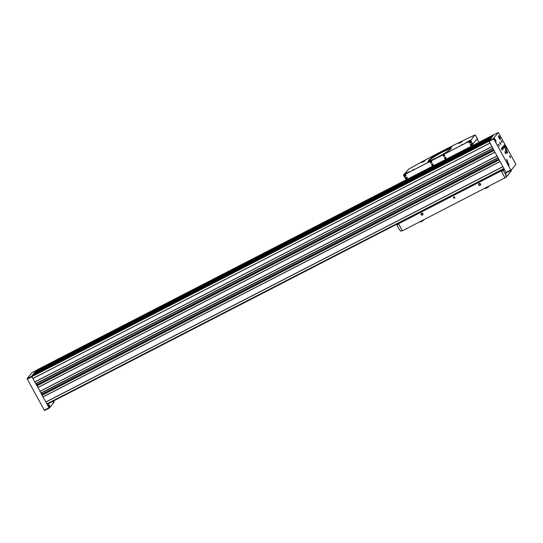 <?xml version="1.0" encoding="UTF-8"?>
<svg xmlns="http://www.w3.org/2000/svg" width="543" height="543" viewBox="0 0 543 543"><rect width="100%" height="100%" fill="white"/><g stroke="black" fill="none" stroke-linecap="round" stroke-linejoin="round"><path stroke-width="0.81" d="M493.825 134.834L492.691 136.028L35.56 371.351L35.336 371.982M36.605 370.088L35.668 371.297M493.682 134.745L36.585 370.102L493.668 134.752M34.84 372.24L33.883 373.482M492.65 136.001L490.899 138.214L33.775 373.536L33.544 374.168M490.858 138.187L490.22 139.164L33.042 374.426L32.159 375.586M33.042 374.426L490.132 139.076L489.182 140.318L32.051 375.641L31.874 376.638L35.709 383.643L492.908 148.422L506.028 172.396L506.368 172.762L511.024 170.359L515.85 164.454L515.68 163.877L498.365 132.499L493.526 138.411L511.011 170.373L506.368 172.762M37.005 385.476L493.892 150.228L36.999 385.476L42.062 395.25L42.958 396.879L500.049 161.529L504.08 168.825M492.012 136.979L490.58 138.723M34.833 372.24L491.924 136.89L34.827 372.247M493.736 134.881L492.372 136.537M42.15 394.87L499.037 159.622L42.008 395.046L499.078 159.703L500.049 161.529M36.863 385.645L493.933 150.302L498.053 157.823L40.976 393.166L498.053 157.823M490.22 139.164L488.883 140.8L492.908 148.422L488.965 141.289L489.141 140.291M32.729 374.813L489.82 139.463M34.521 372.627L491.605 137.277M36.238 370.523L493.329 135.173M42.958 396.879L47.132 404.264L504.142 168.948L47.132 404.264M45.816 402.098L502.899 166.749M39.958 391.408L497.049 156.058M37.813 387.485L494.904 152.135M34.813 382.007L491.904 146.658M32.858 378.437L489.949 143.087M36.252 370.584L493.336 135.234M34.528 372.688L491.619 137.338M32.743 374.88L489.827 139.531M32.913 378.512L490.003 143.162M34.779 381.912L491.87 146.569M37.433 385.252L36.517 383.419M37.867 387.553L494.951 152.203M39.924 391.313L497.015 155.963M42.578 394.652L41.662 392.813M43.012 396.953L500.096 161.604M45.775 402.003L502.866 166.653M499.798 137.175A2.016 0.489 -117.2 0 1 500.381 139.381A2.016 0.489 -117.2 0 1 499.024 137.813A2.016 0.489 -117.2 0 1 498.535 135.791A2.016 0.489 -117.2 0 1 499.798 137.175M508.289 163.348A2.016 0.489 -117.2 0 1 508.879 165.547A2.016 0.489 -117.2 0 1 507.522 163.979A2.016 0.489 -117.2 0 1 507.033 161.957A2.016 0.489 -117.2 0 1 508.289 163.348M506.85 150.947A2.016 0.489 -117.2 0 1 507.44 153.153A2.016 0.489 -117.2 0 1 506.083 151.585A2.016 0.489 -117.2 0 1 505.587 149.563A2.016 0.489 -117.2 0 1 506.85 150.947M495.406 139.802A2.016 0.489 -117.2 0 1 495.99 142.008A2.016 0.489 -117.2 0 1 494.632 140.44A2.016 0.489 -117.2 0 1 494.144 138.417A2.016 0.489 -117.2 0 1 495.406 139.802M505.927 146.583A2.423 0.584 -117.2 0 1 506.639 149.23A2.423 0.584 -117.2 0 1 505.004 147.343A2.423 0.584 -117.2 0 1 504.42 144.92A2.423 0.584 -117.2 0 1 505.927 146.583M507.338 160.158L507.576 161.332L506.626 159.479L507.338 160.158M510.244 156.601L510.488 157.782L509.531 155.922L510.244 156.601M501.881 141.329L502.126 142.51L501.169 140.651L501.881 141.329M498.976 144.886L499.221 146.06L498.264 144.207L498.976 144.886M502.132 148.877L502.485 150.201L501.372 148.042L502.132 148.877M500.456 143.081L500.809 144.404L499.696 142.252L500.456 143.081M503.918 146.685L504.271 148.008L503.164 145.857L503.918 146.685M505.601 152.481L505.954 153.805L504.841 151.646L505.601 152.481M503.028 147.777L503.381 149.101L502.268 146.949L503.028 147.777M35.818 383.772L36.856 385.666M46.99 404.175L49.277 408.112L54.117 402.2L53.581 400.944M31.976 372.641L36.347 370.387L31.989 372.627L27.15 378.546L27.32 379.123L44.295 410.135L44.635 410.501L49.264 408.119M49.277 408.112L44.635 410.501M52.549 401.474L53.295 402.288L53.662 401.847M49.04 404.902L48.463 404.942L48.782 406.178L49.494 406.938L49.861 406.497M47.974 403.829L48.32 404.189L49.08 403.259M502.384 147.771L502.777 148.531M504.956 152.474L505.35 153.228M503.28 146.678L503.666 147.438M499.811 143.074L500.205 143.834M501.488 148.863L501.881 149.624M498.264 144.384L499.071 145.958M501.169 140.827L501.976 142.409M509.531 156.099L510.339 157.68M506.619 159.656L507.433 161.23M505.981 148.232L504.793 146.06L505.981 148.232M504.875 146.59L505.268 146.386M505.397 147.71L505.866 147.472M495.372 141.099L494.483 139.47L495.372 141.099M506.823 152.244L505.927 150.615L506.823 152.244M508.262 164.638L507.372 163.015L508.262 164.638M499.764 138.472L498.874 136.843L499.764 138.472M494.938 140.705L495.284 140.528M499.329 138.085L499.675 137.902M507.827 164.251L508.173 164.067M506.381 151.85L506.734 151.673M459.792 142.999L461.245 142.191M422.63 162.133L424.083 161.325M406.483 173.326L407.936 172.525M467.801 141.757L469.254 140.949M399.159 223.01L398.514 223.797L402.363 230.816L505.275 177.649M501.82 170.149L501.175 170.936L398.514 223.797M453.581 197.822A0.672 0.652 -140.7 0 0 454.729 197.883A0.672 0.652 -140.7 0 0 454.172 196.865A0.672 0.652 -140.7 0 0 453.581 197.822M480.731 184.45L480.216 183.5L479.143 183.446L478.458 184.498L478.974 185.448L480.182 185.339L480.731 184.45L480.216 183.5M501.175 170.936L505.024 177.961M423.133 214.105L422.617 213.155L421.544 213.1L420.852 214.159L421.375 215.109L422.447 215.164L423.133 214.105L422.617 213.155M398.745 224.218L396.974 225.189L398.718 228.372A11.036 10.65 -140.7 0 0 400.89 231.189L402.282 230.68M505.092 173.604L503.347 170.421L501.467 171.33L505.004 177.792L506.273 176.93A11.036 10.65 -140.7 0 0 505.092 173.604L506.117 175.253M505.377 173.251L505.255 173.407C506.286 175.552 506.334 175.498 505.377 173.251L506.049 172.43M511.282 170.916L511.418 170.638A11.036 10.65 -140.7 0 0 511.289 170.034M501.467 171.33L502.872 169.606M505.655 174.615L505.37 173.916M480.08 183.663L479.007 183.609M480.046 185.509L480.603 184.613M480.222 184.199A0.808 0.781 39.3 0 1 479.91 185.258A0.808 0.781 39.3 0 1 478.831 184.912A0.808 0.781 39.3 0 1 479.143 183.853A0.808 0.781 39.3 0 1 480.222 184.199M422.481 213.324L421.409 213.263M422.447 215.164L422.997 214.268M422.624 213.854A0.808 0.781 39.3 0 1 422.311 214.919A0.808 0.781 39.3 0 1 421.232 214.573A0.808 0.781 39.3 0 1 421.544 213.508A0.808 0.781 39.3 0 1 422.624 213.854M477.277 138.669L472.573 144.343L473.116 145.334M473.089 145.348L470.387 140.678L403.714 175.036M472.804 144.221L470.747 140.461L403.388 175.145L408.682 169.111A116.582 11.824 151.3 0 1 474.792 135.071L470.747 140.461M405.648 178.803L403.388 175.145M461.367 144.94L462.541 144.329L461.367 144.94M412.592 170.054L413.766 169.443L412.592 170.054M405.316 173.692L408.831 171.826L405.316 173.692M421.463 162.5L424.972 160.633L421.463 162.5M458.625 143.366L462.134 141.499L458.625 143.366M466.634 142.123L470.143 140.257L466.634 142.123M428.603 160.28A12.896 1.31 -28.7 0 0 428.536 160.83A12.896 1.31 -28.7 0 0 440.359 155.698A12.896 1.31 -28.7 0 0 451.043 148.504A12.896 1.31 -28.7 0 0 441.065 152.345A12.896 1.31 -28.7 0 0 428.603 160.28M446.298 152.434L448.172 151.449L446.298 152.434M427.721 161.997L429.594 161.013L427.721 161.997M431.298 157.626L433.171 156.642L431.298 157.626M449.875 148.056L451.749 147.072L449.875 148.056M451.219 147.465L450.493 147.866M432.635 157.036L431.909 157.436M429.065 161.407L428.332 161.807M447.642 151.843L446.916 152.244M451.016 148.585A12.788 1.296 -28.7 0 0 450.995 148.504A12.788 1.296 -28.7 0 0 440.536 152.759A12.788 1.296 -28.7 0 0 428.746 160.321A12.788 1.296 -28.7 0 0 428.563 160.782A12.788 1.296 -28.7 0 0 428.624 160.843M413.399 169.708L413.006 169.925M462.174 144.594L461.781 144.811M473.034 145.375L470.34 140.732L403.727 175.029L406.191 179.794M431.597 162.656A0.74 0.713 -140.7 0 0 431.542 161.563A0.74 0.713 -140.7 0 0 430.463 161.726M444.493 156.017A0.74 0.713 -140.7 0 0 444.432 154.925A0.74 0.713 -140.7 0 0 443.353 155.088M432.947 165.12A0.74 0.713 -140.7 0 0 432.893 164.027A0.74 0.713 -140.7 0 0 431.814 164.19M445.844 158.481A0.74 0.713 -140.7 0 0 445.783 157.395A0.74 0.713 -140.7 0 0 444.703 157.551M405.764 175.959A0.74 0.713 -140.7 0 0 405.702 174.866A0.74 0.713 -140.7 0 0 404.623 175.029M407.114 178.423A0.74 0.713 -140.7 0 0 407.053 177.337A0.74 0.713 -140.7 0 0 405.974 177.493M471.677 145.178A0.74 0.713 -140.7 0 0 471.623 144.085A0.74 0.713 -140.7 0 0 470.543 144.248M470.326 142.714A0.74 0.713 -140.7 0 0 470.272 141.621A0.74 0.713 -140.7 0 0 469.193 141.784M469.871 142.68L469.505 142.001L469.871 142.68M471.222 145.144L470.856 144.465L471.222 145.144M406.653 178.389L406.286 177.71L406.653 178.389M405.302 175.925L404.935 175.246L405.302 175.925M445.382 158.447L445.016 157.769L445.382 158.447M432.493 165.086L432.126 164.407L432.493 165.086M444.031 155.984L443.665 155.305L444.031 155.984M431.142 162.622L430.775 161.943L431.142 162.622M469.362 142.246L469.491 142.66M469.546 142.585L469.919 142.605M430.633 162.187L430.762 162.601M430.816 162.527L431.19 162.547M443.522 155.549L443.651 155.963M443.712 155.889L444.079 155.909M431.984 164.658L432.113 165.065M432.167 164.997L432.54 165.011M444.873 158.02L445.002 158.427M445.063 158.359L445.43 158.38M404.793 175.491L404.922 175.905M404.983 175.83L405.35 175.851M406.144 177.961L406.273 178.369M406.334 178.301L406.7 178.321M470.713 144.716L470.842 145.124M470.896 145.056L471.27 145.069M450.928 148.728A12.788 1.296 -28.7 0 0 439.335 153.832A12.788 1.296 -28.7 0 0 428.794 160.843M454.348 197.862A0.387 0.373 39.3 0 1 453.962 197.842L454.545 197.543A0.387 0.373 39.3 0 1 454.348 197.862M453.778 197.503L453.962 197.842A0.387 0.373 39.3 0 1 453.975 197.184L453.907 197.34M454.355 197.204A0.387 0.373 39.3 0 1 454.545 197.543L453.975 197.184A0.387 0.373 39.3 0 1 454.355 197.204M453.69 197.761A0.543 0.523 39.3 0 1 454.172 196.994A0.543 0.523 39.3 0 1 454.62 197.815A0.543 0.523 39.3 0 1 453.69 197.761M454.45 197.7L453.962 197.842M454.097 197.679L454.491 197.632M31.711 376.061L488.795 140.712M33.462 373.917L490.546 138.567M35.247 371.731L492.338 136.381M46.8 403.89L503.884 168.547M42.062 395.25L499.153 159.9M40.854 393.037L497.945 157.687M36.917 385.849L494.008 150.499M35.709 383.643L492.8 148.293M31.874 376.638L488.965 141.289M35.309 371.935L492.284 136.639M33.517 374.12L490.499 138.825M36.571 383.514L492.963 148.524M37.168 384.614L493.56 149.624M37.406 385.157L493.845 150.139M41.716 392.915L498.107 157.925M42.313 394.008L498.705 159.018M42.551 394.557L498.99 159.54M498.359 132.506L493.709 134.895L498.365 132.499M493.526 138.411L488.883 140.8M493.696 138.988L489.053 141.384M510.678 170L506.028 172.396M27.15 378.546L31.704 376.197M27.32 379.123L31.935 376.747M44.295 410.135L48.945 407.745M504.528 146.257A1.887 0.455 -117.2 0 1 504.678 145.483A1.887 0.455 -117.2 0 1 505.703 146.766A1.887 0.455 -117.2 0 1 506.341 148.612A1.887 0.455 -117.2 0 1 505.614 148.361M494.184 139.368A1.534 0.373 -117.2 0 1 494.395 138.954A1.534 0.373 -117.2 0 1 495.182 139.972A1.534 0.373 -117.2 0 1 495.705 141.418A1.534 0.373 -117.2 0 1 495.243 141.424M505.628 150.513A1.534 0.373 -117.2 0 1 505.845 150.099A1.534 0.373 -117.2 0 1 506.633 151.117A1.534 0.373 -117.2 0 1 507.148 152.563A1.534 0.373 -117.2 0 1 506.687 152.576M507.067 162.907A1.534 0.373 -117.2 0 1 507.284 162.493A1.534 0.373 -117.2 0 1 508.072 163.518A1.534 0.373 -117.2 0 1 508.594 164.957A1.534 0.373 -117.2 0 1 508.133 164.97M498.576 136.741A1.534 0.373 -117.2 0 1 498.786 136.327A1.534 0.373 -117.2 0 1 499.574 137.345A1.534 0.373 -117.2 0 1 500.096 138.791A1.534 0.373 -117.2 0 1 499.635 138.804M49.169 405.967L49.82 406.666C50.445 407.141 48.904 404.128 48.877 404.834L49.169 405.967M52.942 401.27L53.621 402.017L53.452 401.005L53.065 401.209M461.815 141.818L459.039 143.338M421.891 162.459L424.653 160.952M408.506 172.145L405.73 173.665M467.061 142.083L469.824 140.576M506.273 176.93L511.418 170.638M503.347 170.421L504.304 169.246M503.273 170.393L504.271 169.178M505.879 175.043L505.275 173.584M477.093 138.974L478.933 142.334M477.304 138.716L475.247 134.956M469.247 141.703L469.064 142.653A0.74 0.713 -140.7 0 0 470.272 142.789A0.74 0.713 -140.7 0 0 470.157 141.771A0.74 0.713 -140.7 0 0 469.064 142.653L470.394 142.646M469.118 142.633A0.658 0.638 -140.7 0 0 470.245 142.694A0.658 0.638 -140.7 0 0 469.702 141.696A0.658 0.638 -140.7 0 0 469.118 142.633M470.598 144.173L470.414 145.124A0.74 0.713 -140.7 0 0 471.623 145.259A0.74 0.713 -140.7 0 0 471.507 144.234A0.74 0.713 -140.7 0 0 470.414 145.117L471.745 145.11M470.469 145.096A0.658 0.638 -140.7 0 0 471.595 145.157A0.658 0.638 -140.7 0 0 471.052 144.16A0.658 0.638 -140.7 0 0 470.469 145.096M406.028 177.418L405.845 178.369A0.74 0.713 -140.7 0 0 407.053 178.504A0.74 0.713 -140.7 0 0 406.938 177.48A0.74 0.713 -140.7 0 0 405.845 178.362L407.175 178.355M405.899 178.342A0.658 0.638 -140.7 0 0 407.026 178.403A0.658 0.638 -140.7 0 0 406.483 177.405A0.658 0.638 -140.7 0 0 405.899 178.342M404.678 174.948L404.494 175.898A0.74 0.713 -140.7 0 0 405.709 176.034A0.74 0.713 -140.7 0 0 405.587 175.016A0.74 0.713 -140.7 0 0 404.494 175.898L405.825 175.891M404.549 175.878A0.658 0.638 -140.7 0 0 405.675 175.939A0.658 0.638 -140.7 0 0 405.132 174.941A0.658 0.638 -140.7 0 0 404.549 175.878M444.758 157.477L444.574 158.427A0.74 0.713 -140.7 0 0 445.783 158.563A0.74 0.713 -140.7 0 0 445.667 157.538A0.74 0.713 -140.7 0 0 444.574 158.42L445.905 158.413M444.629 158.4A0.658 0.638 -140.7 0 0 445.755 158.461A0.658 0.638 -140.7 0 0 445.212 157.463A0.658 0.638 -140.7 0 0 444.629 158.4M431.868 164.115L431.685 165.065A0.74 0.713 -140.7 0 0 432.893 165.201A0.74 0.713 -140.7 0 0 432.778 164.176A0.74 0.713 -140.7 0 0 431.685 165.058L433.015 165.052M431.739 165.038A0.658 0.638 -140.7 0 0 432.866 165.099A0.658 0.638 -140.7 0 0 432.323 164.101A0.658 0.638 -140.7 0 0 431.739 165.038M443.407 155.013L443.224 155.956A0.74 0.713 -140.7 0 0 444.439 156.092A0.74 0.713 -140.7 0 0 444.317 155.074A0.74 0.713 -140.7 0 0 443.224 155.956L444.554 155.95M443.278 155.936A0.658 0.638 -140.7 0 0 444.405 155.997A0.658 0.638 -140.7 0 0 443.862 154.999A0.658 0.638 -140.7 0 0 443.278 155.936M430.518 161.644L430.334 162.595A0.74 0.713 -140.7 0 0 431.542 162.73A0.74 0.713 -140.7 0 0 431.427 161.712A0.74 0.713 -140.7 0 0 430.334 162.595L431.665 162.581M430.389 162.574A0.658 0.638 -140.7 0 0 431.515 162.628A0.658 0.638 -140.7 0 0 430.972 161.638A0.658 0.638 -140.7 0 0 430.389 162.574M488.137 186.656L485.266 188.136M423.106 220.139L420.234 221.619M35.824 383.772L492.908 148.422M506.144 149.182C506.592 149.108 506.443 148.293 505.703 146.753C504.929 145.456 504.413 144.988 504.169 145.348M495.542 141.94C495.915 142.09 495.793 141.431 495.189 139.965L493.94 138.825M506.992 153.085L506.633 151.11L505.39 149.97M508.431 165.479C508.805 165.629 508.682 164.97 508.078 163.504L506.829 162.364M499.933 139.313C500.307 139.463 500.184 138.804 499.58 137.338L498.331 136.198M506.225 177.14L511.363 170.848M505.927 175.206L505.065 173.529M477.114 138.947L478.96 142.32M477.317 138.675L475.261 134.922M470.048 140.644C470.577 140.264 469.254 140.569 467.021 142.117M462.039 141.886C462.568 141.506 461.251 141.811 459.011 143.359M424.877 161.02C425.407 160.64 424.09 160.945 421.85 162.493M408.736 172.212C409.266 171.832 407.942 172.138 405.702 173.685M488.245 186.846C489.8 186.229 484.845 189.134 485.415 188.401M423.214 220.329C424.769 219.711 419.814 222.616 420.377 221.883"/></g></svg>
